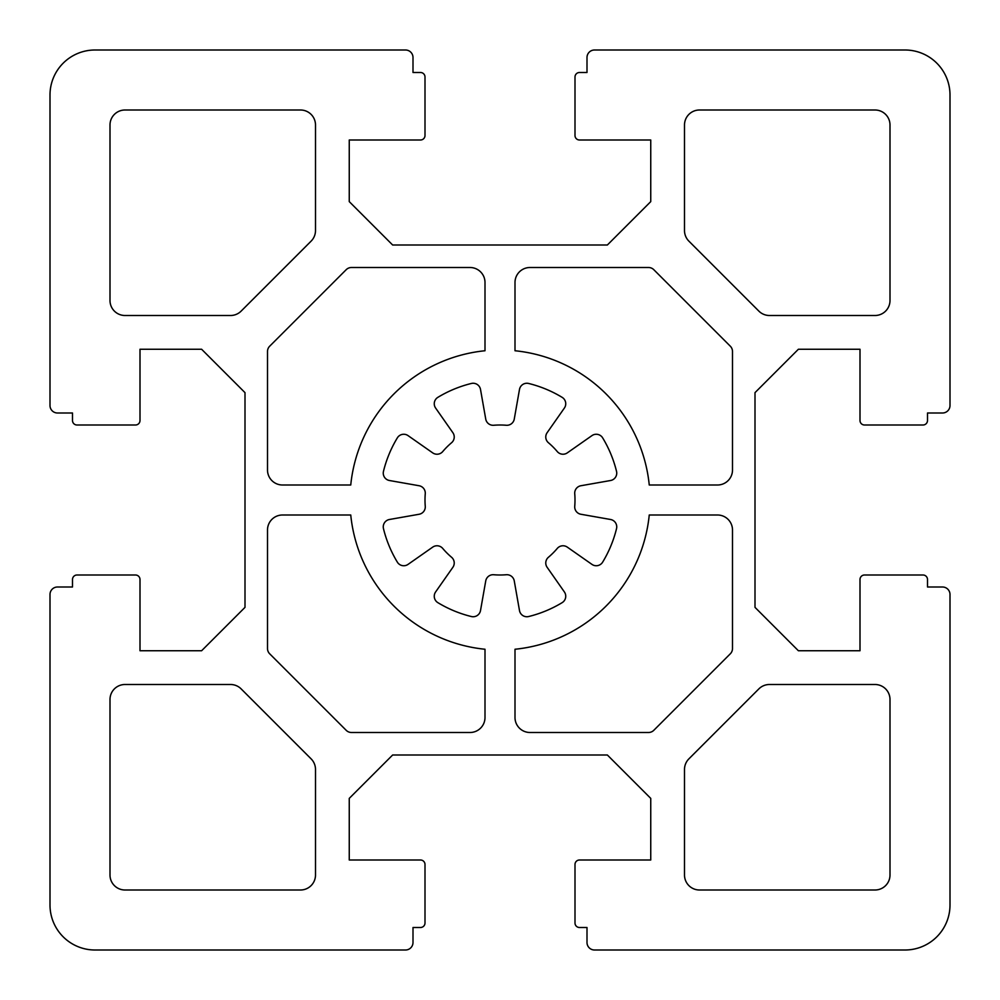 <?xml version="1.0" encoding="UTF-8"?>
<svg xmlns="http://www.w3.org/2000/svg" width="1000" height="1000" viewBox="0 0 1000 1000"><rect width="100%" height="100%" fill="white"/><g stroke="black" fill="none" stroke-linecap="round" stroke-linejoin="round"><path stroke-width="1.5" d="M548.425 442.725A7.5 7.5 0 0 1 547.125 432.7L564.388 408.05A7.5 7.5 0 0 0 562.125 397.337A120 120 0 0 0 528.675 383.475A7.5 7.5 0 0 0 519.487 389.45L514.263 419.087A7.5 7.5 0 0 1 506.25 425.262A75 75 0 0 0 493.75 425.262A7.5 7.5 0 0 1 485.737 419.087L480.513 389.45A7.5 7.5 0 0 0 471.325 383.475A120 120 0 0 0 437.875 397.337A7.5 7.5 0 0 0 435.613 408.05L452.875 432.7A7.5 7.5 0 0 1 451.575 442.725A75 75 0 0 0 442.725 451.575A7.5 7.5 0 0 1 432.7 452.875L408.05 435.613A7.5 7.5 0 0 0 397.337 437.875A120 120 0 0 0 383.475 471.325A7.5 7.5 0 0 0 389.45 480.513L419.087 485.737A7.5 7.5 0 0 1 425.262 493.75A75 75 0 0 0 425.262 506.25A7.5 7.5 0 0 1 419.087 514.263L389.45 519.487A7.5 7.5 0 0 0 383.475 528.675A120 120 0 0 0 397.337 562.125A7.5 7.5 0 0 0 408.05 564.388L432.7 547.125A7.5 7.5 0 0 1 442.725 548.425A75 75 0 0 0 451.575 557.275A7.5 7.5 0 0 1 452.875 567.3L435.613 591.95A7.5 7.5 0 0 0 437.875 602.663A120 120 0 0 0 471.325 616.525A7.5 7.5 0 0 0 480.513 610.55L485.737 580.913A7.5 7.5 0 0 1 493.75 574.738A75 75 0 0 0 506.25 574.738A7.5 7.5 0 0 1 514.263 580.913L519.487 610.55A7.5 7.5 0 0 0 528.675 616.525A120 120 0 0 0 562.125 602.663A7.5 7.5 0 0 0 564.388 591.95L547.125 567.3A7.5 7.5 0 0 1 548.425 557.275A75 75 0 0 0 557.275 548.425A7.5 7.5 0 0 1 567.3 547.125L591.95 564.388A7.5 7.5 0 0 0 602.663 562.125A120 120 0 0 0 616.525 528.675A7.5 7.5 0 0 0 610.55 519.487L580.913 514.263A7.5 7.5 0 0 1 574.738 506.25A75 75 0 0 0 574.738 493.75A7.5 7.5 0 0 1 580.913 485.737L610.55 480.513A7.5 7.5 0 0 0 616.525 471.325A120 120 0 0 0 602.663 437.875A7.5 7.5 0 0 0 591.95 435.613L567.3 452.875A7.5 7.5 0 0 1 557.275 451.575A75 75 0 0 0 548.425 442.725M730.3 346.188L653.812 269.7A7.5 7.5 0 0 0 648.5 267.5L530 267.5A15 15 0 0 0 515 282.5L515 350.75A150 150 0 0 1 649.25 485L717.5 485A15 15 0 0 0 732.5 470L732.5 351.5A7.5 7.5 0 0 0 730.3 346.188M269.7 653.812L346.188 730.3A7.5 7.5 0 0 0 351.5 732.5L470 732.5A15 15 0 0 0 485 717.5L485 649.25A150 150 0 0 1 350.75 515L282.5 515A15 15 0 0 0 267.5 530L267.5 648.5A7.5 7.5 0 0 0 269.7 653.812M346.188 269.7L269.7 346.188A7.5 7.5 0 0 0 267.5 351.5L267.5 470A15 15 0 0 0 282.5 485L350.75 485A150 150 0 0 1 485 350.75L485 282.5A15 15 0 0 0 470 267.5L351.5 267.5A7.5 7.5 0 0 0 346.188 269.7M125 890L300.5 890A15 15 0 0 0 315.5 875L315.5 769.463A15 15 0 0 0 311.112 758.863L241.137 688.888A15 15 0 0 0 230.538 684.5L125 684.5A15 15 0 0 0 110 699.5L110 875A15 15 0 0 0 125 890M57.5 587A7.5 7.5 0 0 0 50 594.5L50 905A45 45 0 0 0 95 950L405.5 950A7.5 7.5 0 0 0 413 942.5L413 927.5L420.5 927.5A4.5 4.5 0 0 0 425 923L425 864.5A4.5 4.5 0 0 0 420.5 860L349.25 860L349.25 798.388L392.638 755L607.362 755L650.75 798.388L650.75 860L579.5 860A4.5 4.5 0 0 0 575 864.5L575 923A4.5 4.5 0 0 0 579.5 927.5L587 927.5L587 942.5A7.5 7.5 0 0 0 594.5 950L905 950A45 45 0 0 0 950 905L950 594.5A7.5 7.5 0 0 0 942.5 587L927.5 587L927.5 579.5A4.5 4.5 0 0 0 923 575L864.5 575A4.5 4.5 0 0 0 860 579.5L860 650.75L798.388 650.75L755 607.362L755 392.638L798.388 349.25L860 349.25L860 420.5A4.5 4.5 0 0 0 864.5 425L923 425A4.5 4.5 0 0 0 927.5 420.5L927.5 413L942.5 413A7.5 7.5 0 0 0 950 405.5L950 95A45 45 0 0 0 905 50L594.5 50A7.5 7.5 0 0 0 587 57.5L587 72.5L579.5 72.5A4.5 4.5 0 0 0 575 77L575 135.5A4.5 4.5 0 0 0 579.5 140L650.75 140L650.75 201.612L607.362 245L392.638 245L349.25 201.612L349.25 140L420.5 140A4.5 4.5 0 0 0 425 135.5L425 77A4.5 4.5 0 0 0 420.5 72.5L413 72.5L413 57.5A7.5 7.5 0 0 0 405.5 50L95 50A45 45 0 0 0 50 95L50 405.5A7.5 7.5 0 0 0 57.5 413L72.5 413L72.5 420.5A4.5 4.5 0 0 0 77 425L135.5 425A4.5 4.5 0 0 0 140 420.5L140 349.25L201.612 349.25L245 392.638L245 607.362L201.612 650.75L140 650.75L140 579.5A4.5 4.5 0 0 0 135.5 575L77 575A4.5 4.5 0 0 0 72.5 579.5L72.5 587L57.5 587M684.5 769.463L684.5 875A15 15 0 0 0 699.5 890L875 890A15 15 0 0 0 890 875L890 699.5A15 15 0 0 0 875 684.5L769.463 684.5A15 15 0 0 0 758.863 688.888L688.888 758.863A15 15 0 0 0 684.5 769.463M315.5 230.538L315.5 125A15 15 0 0 0 300.5 110L125 110A15 15 0 0 0 110 125L110 300.5A15 15 0 0 0 125 315.5L230.538 315.5A15 15 0 0 0 241.137 311.112L311.112 241.137A15 15 0 0 0 315.5 230.538M653.812 730.3L730.3 653.812A7.5 7.5 0 0 0 732.5 648.5L732.5 530A15 15 0 0 0 717.5 515L649.25 515A150 150 0 0 1 515 649.25L515 717.5A15 15 0 0 0 530 732.5L648.5 732.5A7.5 7.5 0 0 0 653.812 730.3M875 110L699.5 110A15 15 0 0 0 684.5 125L684.5 230.538A15 15 0 0 0 688.888 241.137L758.863 311.112A15 15 0 0 0 769.463 315.5L875 315.5A15 15 0 0 0 890 300.5L890 125A15 15 0 0 0 875 110"/></g></svg>
